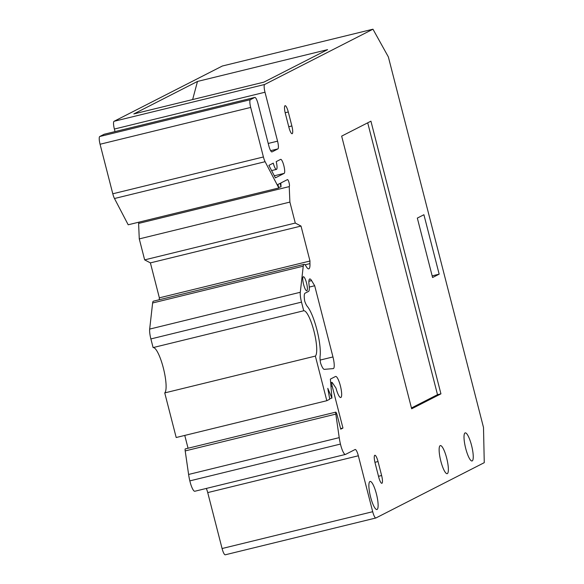 <?xml version="1.0" encoding="UTF-8"?>
<svg xmlns="http://www.w3.org/2000/svg" width="584" height="584" viewBox="0 0 584 584"><rect width="100%" height="100%" fill="white"/><g stroke="black" fill="none" stroke-linecap="round" stroke-linejoin="round"><path stroke-width="0.88" d="M306.534 283.014A7.227 1.599 76.3 0 0 303.351 276.736A7.227 1.599 76.3 0 0 303.607 284.503A7.227 1.599 76.3 0 0 306.782 290.781A7.227 1.599 76.3 0 0 306.534 283.014M194.954 491.202A10.84 2.402 -103.7 0 1 194.837 491.246A10.84 2.402 -103.7 0 1 190.063 481.836A10.84 2.402 -103.7 0 1 189.829 480.887A18.067 4 -103.7 0 1 188.603 474.456L185.201 450.921A3.614 0.803 -103.7 0 1 185.179 448.943L335.8 412.129A3.614 0.803 76.3 0 0 335.822 414.107L185.201 450.921M188.603 474.456L339.224 437.642A18.067 4 76.3 0 0 340.45 444.074A10.84 2.402 76.3 0 0 340.684 445.023A10.84 2.402 76.3 0 0 345.458 454.432A10.84 2.402 76.3 0 0 345.575 454.389L355.079 449.534A7.227 1.599 -103.7 0 1 355.16 449.505A7.227 1.599 -103.7 0 1 358.342 455.783L372.702 511.708A7.227 1.599 76.3 0 0 375.884 517.986A7.227 1.599 76.3 0 0 375.957 517.957L484.26 462.667L483.501 427.473L388.36 56.925L372.964 29.2L222.343 66.014L114.041 121.304L264.661 84.483A7.227 1.599 76.3 0 0 264.997 92.228L277.561 141.167A7.227 1.599 -103.7 0 1 277.896 148.905L272.042 151.891A7.227 1.599 -103.7 0 1 271.962 151.92A7.227 1.599 -103.7 0 1 268.779 145.65L258.011 103.697A7.227 1.599 76.3 0 0 254.828 97.426A7.227 1.599 76.3 0 0 254.748 97.455L250.361 99.696A7.227 1.599 76.3 0 0 250.689 107.434L263.413 156.972A7.227 1.599 76.3 0 0 265.107 161.702L114.486 198.516A7.227 1.599 -103.7 0 1 112.792 193.786L263.413 156.972M446.68 458.133A14.454 3.205 76.3 0 0 440.321 445.585A14.454 3.205 76.3 0 0 440.825 461.119A14.454 3.205 76.3 0 0 447.183 473.668A14.454 3.205 76.3 0 0 446.68 458.133M471.558 445.431A14.454 3.205 76.3 0 0 465.2 432.883A14.454 3.205 76.3 0 0 465.704 448.417A14.454 3.205 76.3 0 0 472.062 460.966A14.454 3.205 76.3 0 0 471.558 445.431M376.432 493.991A14.454 3.205 76.3 0 0 370.073 481.442A14.454 3.205 76.3 0 0 370.577 496.984A14.454 3.205 76.3 0 0 376.935 509.533A14.454 3.205 76.3 0 0 376.432 493.991M326.821 400.704L176.193 437.518L164.739 392.908L315.367 356.094L326.821 400.704L329.748 399.208L327.785 388.345L331.938 398.084L330.376 379.111L335.501 376.498A10.84 2.402 76.3 0 1 335.618 376.454A10.84 2.402 76.3 0 1 340.53 386.418A10.84 2.402 76.3 0 1 340.771 397.514A10.84 2.402 76.3 0 1 335.997 388.104L332.347 382.732A3.614 0.803 76.3 0 0 331.909 382.33A3.614 0.803 76.3 0 0 332.172 386.104L330.982 386.396M273.268 163.126L268.881 165.367L275.392 177.857L284.174 173.375A7.227 1.599 76.3 0 0 283.89 165.82A7.227 1.599 76.3 0 0 280.663 159.359A7.227 1.599 76.3 0 0 280.583 159.388L276.196 161.629A7.227 1.599 76.3 0 1 276.451 169.404A7.227 1.599 76.3 0 1 273.268 163.126M133.824 113.938L263.91 82.14L327.573 49.64L197.487 81.439L133.824 113.938M372.964 29.2L264.661 84.483M264.997 92.228L114.376 129.042L115.026 131.597M254.748 97.455L104.127 134.269L99.74 136.51L250.361 99.696M250.689 107.434L100.068 144.248L112.792 193.786M358.342 455.783L207.721 492.597L222.081 548.529L372.702 511.708M159.315 299.738A14.454 3.205 -103.7 0 1 159.366 297.833L309.987 261.019L301.016 226.066L295.278 223.059L289.89 202.086L289.226 186.61A3.614 0.803 76.3 0 0 289.087 182.828A3.614 0.803 76.3 0 0 287.474 179.602A3.614 0.803 76.3 0 0 287.438 179.617L280.846 182.982L281.013 186.851L280.116 183.354L277.918 184.471L278.816 187.968L265.107 161.702M309.987 261.019A14.454 3.205 76.3 0 0 309.958 263.603A14.454 3.205 -103.7 0 1 308.783 268.859A14.454 3.205 -103.7 0 1 306.323 266.669L305.921 265.997A10.84 2.402 76.3 0 0 304.082 264.355A10.84 2.402 76.3 0 0 303.249 266.165L300.293 292.277A10.84 2.402 76.3 0 0 301.505 302.125L303.724 310.768L153.103 347.582A23.491 5.205 76.3 0 1 163.345 367.993A23.491 5.205 76.3 0 1 164.739 392.908M315.367 356.094A23.491 5.205 76.3 0 0 313.966 331.172A23.491 5.205 76.3 0 0 303.724 310.768M335.8 412.129A3.614 0.803 76.3 0 1 337.158 415.195L340.749 429.174L342.947 428.057L332.172 386.104M339.224 437.642L335.822 414.107M311.601 280.605A10.84 2.402 -103.7 0 0 309.761 278.962A10.84 2.402 -103.7 0 0 309.089 285.211A10.84 2.402 76.3 0 1 308.527 291.423L305.016 293.212A10.84 2.402 -103.7 0 0 304.717 301.147A10.84 2.402 -103.7 0 0 307.272 306.359A28.908 6.402 -103.7 0 1 316.893 329.683A28.908 6.402 -103.7 0 1 320.09 356.284A10.84 2.402 -103.7 0 0 320.572 363.044A10.84 2.402 -103.7 0 0 324.346 369.351L333.26 368.606A10.84 2.402 -103.7 0 0 333.34 368.592A10.84 2.402 -103.7 0 0 332.96 356.941L314.688 285.751L311.601 280.605L308.885 281.269M370.928 121.18L341.655 136.123L411.662 408.793L440.935 393.85L370.928 121.18M291.869 125.954L288.277 111.975A7.227 1.599 76.3 0 0 285.094 105.697A7.227 1.599 76.3 0 0 285.35 113.464L288.941 127.451A7.227 1.599 76.3 0 0 292.117 133.721A7.227 1.599 76.3 0 0 291.869 125.954L288.752 126.713M381.622 475.529L378.031 461.542A7.227 1.599 76.3 0 0 374.848 455.272A7.227 1.599 76.3 0 0 375.103 463.039L378.695 477.019A7.227 1.599 76.3 0 0 381.87 483.296A7.227 1.599 76.3 0 0 381.622 475.529L378.505 476.288M423.911 214.729L417.326 218.088L432.583 277.517L439.168 274.151L423.911 214.729M159.366 297.833L150.395 262.88L301.016 226.066M138.861 222.175A3.614 0.803 76.3 0 1 138.605 223.424L139.269 238.9L144.657 259.873L150.395 262.88M278.816 187.968L128.195 224.782L114.486 198.516M100.068 144.248A7.227 1.599 -103.7 0 1 99.74 136.51M114.376 129.042A7.227 1.599 -103.7 0 1 114.041 121.304M225.336 554.771A7.227 1.599 -103.7 0 1 225.256 554.8A7.227 1.599 -103.7 0 1 222.081 548.529M207.721 492.597A7.227 1.599 76.3 0 0 206.298 488.443M188.055 448.235L184.763 435.423M301.505 302.125L150.884 338.939L153.103 347.582M150.884 338.939A10.84 2.402 -103.7 0 1 149.672 329.091L300.293 292.277M303.249 266.165L152.621 302.979L149.672 329.091M152.621 302.979A10.84 2.402 -103.7 0 1 153.461 301.169L304.082 264.355M432.16 275.867L439.168 274.151M411.457 407.982L437.511 394.682L367.708 122.822M437.511 394.682L440.935 393.85M192.64 99.557L197.487 81.439M340.611 428.627L342.947 428.057M281.013 186.851L278.678 187.42M329.646 398.646L331.938 398.084M309.272 287.08L314.688 285.751M330.668 382.637L331.909 382.33M138.605 223.424L289.226 186.61M139.269 238.9L289.89 202.086M144.657 259.873L295.278 223.059M189.829 480.887L340.45 444.074M268.217 143.452L277.561 141.167M277.896 148.905L270.64 150.672M374.921 462.302L378.031 461.542M285.167 112.734L288.277 111.975M274.312 175.784L284.174 173.375M320.142 360.072L332.96 356.941M305.038 264.8L309.958 263.603M271.596 170.586L276.451 169.404M375.884 517.986L225.256 554.8M194.837 491.246L345.458 454.432M254.828 97.426L104.207 134.24"/></g></svg>
